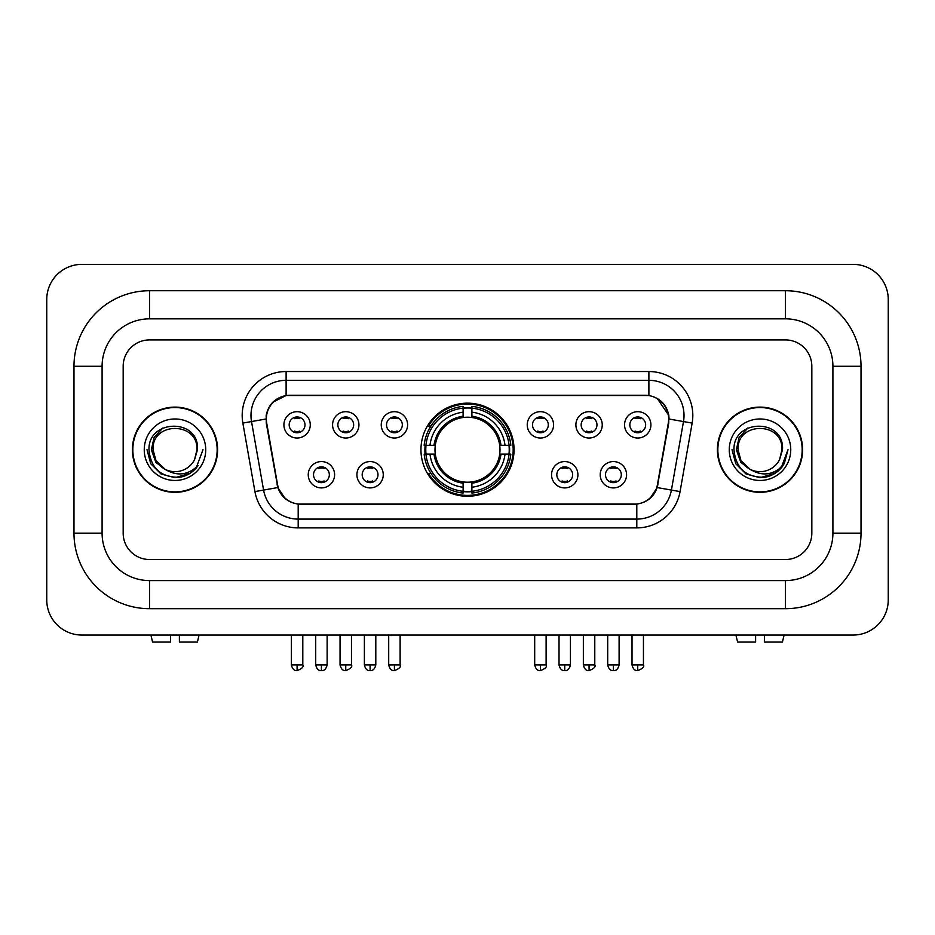 <?xml version="1.0" encoding="UTF-8"?>
<svg xmlns="http://www.w3.org/2000/svg" width="935" height="935" viewBox="0 0 935 935"><rect width="100%" height="100%" fill="white"/><g stroke="black" fill="none" stroke-linecap="round" stroke-linejoin="round"><path stroke-width="1.4" d="M420.949 449.712A46.551 46.551 0 0 0 467.5 496.263A46.551 46.551 0 0 0 514.051 449.712A46.551 46.551 0 0 0 467.5 403.16A46.551 46.551 0 0 0 420.949 449.712M383.257 474.746A13.172 13.172 0 0 1 370.085 487.918A13.172 13.172 0 0 1 356.913 474.746A13.172 13.172 0 0 1 370.085 461.574A13.172 13.172 0 0 1 383.257 474.746M362.184 474.746A7.901 7.901 0 0 0 370.085 482.647A7.901 7.901 0 0 0 377.997 474.746A7.901 7.901 0 0 0 370.085 466.845A7.901 7.901 0 0 0 362.184 474.746M577.912 474.746A13.172 13.172 0 0 1 564.74 487.918A13.172 13.172 0 0 1 551.557 474.746A13.172 13.172 0 0 1 564.74 461.574A13.172 13.172 0 0 1 577.912 474.746M556.828 474.746A7.901 7.901 0 0 0 564.74 482.647A7.901 7.901 0 0 0 572.641 474.746A7.901 7.901 0 0 0 564.74 466.845A7.901 7.901 0 0 0 556.828 474.746M626.579 474.746A13.172 13.172 0 0 1 613.407 487.918A13.172 13.172 0 0 1 600.223 474.746A13.172 13.172 0 0 1 613.407 461.574A13.172 13.172 0 0 1 626.579 474.746M605.494 474.746A7.901 7.901 0 0 0 613.407 482.647A7.901 7.901 0 0 0 621.308 474.746A7.901 7.901 0 0 0 613.407 466.845A7.901 7.901 0 0 0 605.494 474.746M334.601 474.746A13.172 13.172 0 0 1 321.418 487.918A13.172 13.172 0 0 1 308.246 474.746A13.172 13.172 0 0 1 321.418 461.574A13.172 13.172 0 0 1 334.601 474.746M313.517 474.746A7.901 7.901 0 0 0 321.418 482.647A7.901 7.901 0 0 0 329.33 474.746A7.901 7.901 0 0 0 321.418 466.845A7.901 7.901 0 0 0 313.517 474.746M358.935 424.852A13.172 13.172 0 0 1 345.751 438.024A13.172 13.172 0 0 1 332.579 424.852A13.172 13.172 0 0 1 345.751 411.68A13.172 13.172 0 0 1 358.935 424.852M337.851 424.852A7.901 7.901 0 0 0 345.751 432.765A7.901 7.901 0 0 0 353.664 424.852A7.901 7.901 0 0 0 345.751 416.952A7.901 7.901 0 0 0 337.851 424.852M407.59 424.852A13.172 13.172 0 0 1 394.418 438.024A13.172 13.172 0 0 1 381.246 424.852A13.172 13.172 0 0 1 394.418 411.68A13.172 13.172 0 0 1 407.59 424.852M386.517 424.852A7.901 7.901 0 0 0 394.418 432.765A7.901 7.901 0 0 0 402.319 424.852A7.901 7.901 0 0 0 394.418 416.952A7.901 7.901 0 0 0 386.517 424.852M553.578 424.852A13.172 13.172 0 0 1 540.407 438.024A13.172 13.172 0 0 1 527.235 424.852A13.172 13.172 0 0 1 540.407 411.68A13.172 13.172 0 0 1 553.578 424.852M532.506 424.852A7.901 7.901 0 0 0 540.407 432.765A7.901 7.901 0 0 0 548.307 424.852A7.901 7.901 0 0 0 540.407 416.952A7.901 7.901 0 0 0 532.506 424.852M602.245 424.852A13.172 13.172 0 0 1 589.073 438.024A13.172 13.172 0 0 1 575.89 424.852A13.172 13.172 0 0 1 589.073 411.68A13.172 13.172 0 0 1 602.245 424.852M581.161 424.852A7.901 7.901 0 0 0 589.073 432.765A7.901 7.901 0 0 0 596.974 424.852A7.901 7.901 0 0 0 589.073 416.952A7.901 7.901 0 0 0 581.161 424.852M650.912 424.852A13.172 13.172 0 0 1 637.728 438.024A13.172 13.172 0 0 1 624.557 424.852A13.172 13.172 0 0 1 637.728 411.68A13.172 13.172 0 0 1 650.912 424.852M629.828 424.852A7.901 7.901 0 0 0 637.728 432.765A7.901 7.901 0 0 0 645.641 424.852A7.901 7.901 0 0 0 637.728 416.952A7.901 7.901 0 0 0 629.828 424.852M310.268 424.852A13.172 13.172 0 0 1 297.096 438.024A13.172 13.172 0 0 1 283.913 424.852A13.172 13.172 0 0 1 297.096 411.68A13.172 13.172 0 0 1 310.268 424.852M289.184 424.852A7.901 7.901 0 0 0 297.096 432.765A7.901 7.901 0 0 0 304.997 424.852A7.901 7.901 0 0 0 297.096 416.952A7.901 7.901 0 0 0 289.184 424.852M266.709 423.087A23.714 23.714 0 0 1 290.06 395.248L644.94 395.248A23.714 23.714 0 0 1 668.291 423.087L657.445 484.575A23.714 23.714 0 0 1 634.094 504.175L300.906 504.175A23.714 23.714 0 0 1 277.555 484.575L266.709 423.087M425.121 454.106A42.601 42.601 0 0 1 425.121 445.317M132.396 449.712A42.601 42.601 0 0 0 174.997 492.313A42.601 42.601 0 0 0 217.598 449.712A42.601 42.601 0 0 0 174.997 407.111A42.601 42.601 0 0 0 132.396 449.712M717.402 449.712A42.601 42.601 0 0 0 760.003 492.313A42.601 42.601 0 0 0 802.604 449.712A42.601 42.601 0 0 0 760.003 407.111A42.601 42.601 0 0 0 717.402 449.712M266.171 415.456C268.45 404.469 275.089 397.819 286.11 395.517L648.89 395.517C659.888 397.807 666.538 404.458 668.829 415.456L668.735 423.087L657.165 487.556C653.694 497.116 646.903 502.609 636.805 504.058L298.195 504.058C288.12 502.633 281.33 497.128 277.835 487.556L266.265 423.087L266.171 415.456M272.915 402.143L286.11 395.517L286.11 380.323L648.89 380.323A35.133 35.133 0 0 1 683.485 421.556L671.412 490.069A35.133 35.133 0 0 1 636.805 519.1L298.195 519.1A35.133 35.133 0 0 1 263.588 490.069L251.515 421.556A35.133 35.133 0 0 1 286.11 380.323L286.11 371.534L648.89 371.534L648.89 395.517M265.914 419.02L251.515 421.556A35.133 35.133 0 0 1 250.977 415.456M657.235 398.439L668.829 415.456L669.086 419.02L692.145 423.087L680.061 491.6A43.922 43.922 0 0 1 636.805 527.889L298.195 527.889A43.922 43.922 0 0 1 254.939 491.6L242.855 423.087A43.922 43.922 0 0 1 286.11 371.534M300.462 504.175L298.195 504.058L298.195 527.889M636.805 527.889L636.805 504.058L634.538 504.175M680.061 491.6L657.165 487.556L650.07 498.367M285.081 498.507L277.835 487.556L254.939 491.6M657.889 484.575L657.749 485.323M277.251 485.323L277.111 484.575M811.825 366.263A26.355 26.355 0 0 0 785.482 339.919L149.518 339.919A26.355 26.355 0 0 0 123.175 366.263L123.175 533.16A26.355 26.355 0 0 0 149.518 559.516L785.482 559.516A26.355 26.355 0 0 0 811.825 533.16L811.825 366.263A26.355 26.355 0 0 0 785.482 339.919L149.518 339.919A26.355 26.355 0 0 0 123.175 366.263L123.175 533.16A26.355 26.355 0 0 0 149.518 559.516L785.482 559.516A26.355 26.355 0 0 0 811.825 533.16L811.825 366.263M217.154 449.712A42.168 42.168 0 0 0 174.997 407.555A42.168 42.168 0 0 0 132.828 449.712A42.168 42.168 0 0 0 174.997 491.88A42.168 42.168 0 0 0 217.154 449.712M202.988 449.712L196.081 468.143L192.154 471.836M166.757 470.445L155.865 462.439L151.353 449.712L154.146 437.323L162.819 428.066M164.84 469.183L155.981 460.698L153.036 449.712C151.692 421.381 198.302 421.381 196.958 449.712L194.55 459.704L197.484 449.712C199.658 418.003 148.011 418.775 148.969 449.712C150.722 468.388 161.019 477.586 179.859 477.282C187.538 475.81 193.615 471.883 198.103 465.525C187.97 475.249 176.984 476.523 165.144 469.335L155.981 460.698L153.036 449.712C151.692 421.381 198.302 421.381 196.958 449.712L194.55 459.704A21.961 21.961 0 0 1 165.144 469.335L155.981 460.698L153.036 449.712C151.692 421.381 198.302 421.381 196.958 449.712L194.55 459.704M165.144 469.335C157.466 465.104 153.422 458.559 153.036 449.712C151.692 421.381 198.302 421.381 196.958 449.712M144.247 449.712A30.738 30.738 0 0 0 174.997 480.461A30.738 30.738 0 0 0 205.735 449.712A30.738 30.738 0 0 0 174.997 418.974A30.738 30.738 0 0 0 144.247 449.712M198.103 465.525L190.237 473.192M190.05 473.32L179.859 477.282L190.109 473.274L179.859 477.282L190.109 473.274L174.997 477.715L160.995 473.963L150.745 463.713L146.994 449.712M170.602 635.052L170.602 642.076L152.58 642.076L150.909 635.052L152.58 642.076M197.402 642.076L199.073 635.052L197.402 642.076L179.391 642.076L179.391 635.052M802.172 449.712A42.168 42.168 0 0 0 760.003 407.555A42.168 42.168 0 0 0 717.846 449.712A42.168 42.168 0 0 0 760.003 491.88A42.168 42.168 0 0 0 802.172 449.712M775.068 473.32L760.003 477.715L746.001 473.963L735.763 463.713L732.012 449.712L735.763 463.713L746.001 473.963L760.003 477.715L774.005 473.963L784.255 463.713L788.006 449.712L781.087 468.143L777.16 471.836M751.763 470.445L740.871 462.439L736.359 449.712L739.164 437.323L747.836 428.066M750.15 469.335C742.472 465.104 738.44 458.559 738.042 449.712C736.698 421.381 783.308 421.381 781.964 449.712L779.556 459.704A21.961 21.961 0 0 1 750.15 469.335L740.987 460.698L738.042 449.712L740.987 460.698L749.847 469.183L740.987 460.698L738.042 449.712C736.698 421.381 783.308 421.381 781.964 449.712L779.556 459.704L782.49 449.712C784.675 418.003 733.017 418.775 733.975 449.712C735.728 468.388 746.025 477.586 764.865 477.282C772.544 475.81 778.621 471.883 783.109 465.525C772.976 475.249 761.99 476.523 750.15 469.335L750.057 469.288M781.964 449.712C783.308 421.381 736.698 421.381 738.042 449.712C736.698 421.381 783.308 421.381 781.964 449.712L779.556 459.704M729.265 449.712A30.738 30.738 0 0 0 760.003 480.461A30.738 30.738 0 0 0 790.753 449.712A30.738 30.738 0 0 0 760.003 418.974A30.738 30.738 0 0 0 729.265 449.712M783.109 465.525L775.255 473.192M788.006 449.712L784.255 463.713L774.005 473.963L760.003 477.715L746.001 473.963L735.763 463.713L732.012 449.712L735.763 463.713L746.001 473.963L760.003 477.715L774.005 473.963L784.255 463.713L788.006 449.712L784.255 463.713L774.005 473.963L760.003 477.715L746.001 473.963L735.763 463.713L732.012 449.712M783.051 465.607L775.267 473.18L783.051 465.607M775.08 473.309L765.005 477.259L775.08 473.309M471.894 491.296L471.894 493.061A43.571 43.571 0 0 0 510.849 454.106L509.084 454.106A41.806 41.806 0 0 1 471.894 491.296L471.894 487.228A37.774 37.774 0 0 0 505.017 454.106L499.699 454.106A32.503 32.503 0 0 0 471.894 417.513L471.894 408.127A41.806 41.806 0 0 1 509.084 445.317L510.849 445.317A43.571 43.571 0 0 0 471.894 406.363L471.894 408.127M425.916 454.106L424.151 454.106A43.571 43.571 0 0 0 463.106 493.061L463.106 491.296A41.806 41.806 0 0 1 425.916 454.106L429.983 454.106A37.774 37.774 0 0 0 463.106 487.228L463.106 481.911A32.503 32.503 0 0 0 499.699 454.106L500.996 454.106A33.789 33.789 0 0 1 471.894 483.208L471.894 487.228M463.106 408.127L463.106 406.363A43.571 43.571 0 0 0 424.151 445.317L425.916 445.317A41.806 41.806 0 0 1 463.106 408.127L463.106 412.195A37.774 37.774 0 0 0 429.983 445.317L435.301 445.317A32.503 32.503 0 0 0 463.106 481.911L463.106 483.208A33.789 33.789 0 0 1 434.004 454.106L429.983 454.106M426.009 454.106A41.724 41.724 0 0 1 426.009 445.317M471.894 408.221A41.724 41.724 0 0 0 463.106 408.221M508.991 445.317A41.724 41.724 0 0 1 508.991 454.106M509.084 445.317L505.017 445.317A37.774 37.774 0 0 0 471.894 412.195M505.017 454.106L509.084 454.106M463.106 487.228L463.106 491.296M499.699 445.317L505.017 445.317M471.894 481.969L471.894 483.208M463.106 481.911A32.503 32.503 0 0 1 435.301 454.106L434.004 454.106M471.894 491.202A41.724 41.724 0 0 1 463.106 491.202M429.983 445.317L425.916 445.317M463.106 417.454L463.106 412.195M471.894 417.513A32.503 32.503 0 0 0 435.301 445.317L434.004 445.317A33.789 33.789 0 0 1 463.106 416.215M471.894 417.454L471.894 416.215A33.789 33.789 0 0 1 500.996 445.317M430.953 425.998L428.464 425.998A45.675 45.675 0 0 1 513.175 449.712A45.675 45.675 0 0 1 428.464 473.426L430.953 473.426M294.455 432.309L294.455 431.058A6.744 6.744 0 0 0 299.726 431.058L299.726 432.309M299.726 417.396L299.726 418.658A6.744 6.744 0 0 0 294.455 418.658L294.455 417.396M343.122 432.309L343.122 431.058A6.744 6.744 0 0 0 348.393 431.058L348.393 432.309M348.393 417.396L348.393 418.658A6.744 6.744 0 0 0 343.122 418.658L343.122 417.396M391.788 432.309L391.788 431.058A6.744 6.744 0 0 0 397.048 431.058L397.048 432.309M397.048 417.396L397.048 418.658A6.744 6.744 0 0 0 391.788 418.658L391.788 417.396M537.777 432.309L537.777 431.058A6.744 6.744 0 0 0 543.036 431.058L543.036 432.309M543.036 417.396L543.036 418.658A6.744 6.744 0 0 0 537.777 418.658L537.777 417.396M586.432 432.309L586.432 431.058A6.744 6.744 0 0 0 591.703 431.058L591.703 432.309M591.703 417.396L591.703 418.658A6.744 6.744 0 0 0 586.432 418.658L586.432 417.396M635.099 432.309L635.099 431.058A6.744 6.744 0 0 0 640.37 431.058L640.37 432.309M640.37 417.396L640.37 418.658A6.744 6.744 0 0 0 635.099 418.658L635.099 417.396M318.788 482.203L318.788 480.952A6.744 6.744 0 0 0 324.059 480.952L324.059 482.203M324.059 467.29L324.059 468.54A6.744 6.744 0 0 0 318.788 468.54L318.788 467.29M367.455 482.203L367.455 480.952A6.744 6.744 0 0 0 372.726 480.952L372.726 482.203M372.726 467.29L372.726 468.54A6.744 6.744 0 0 0 367.455 468.54L367.455 467.29M562.099 482.203L562.099 480.952A6.744 6.744 0 0 0 567.37 480.952L567.37 482.203M567.37 467.29L567.37 468.54A6.744 6.744 0 0 0 562.099 468.54L562.099 467.29M610.765 482.203L610.765 480.952A6.744 6.744 0 0 0 616.036 480.952L616.036 482.203M616.036 467.29L616.036 468.54A6.744 6.744 0 0 0 610.765 468.54L610.765 467.29M755.609 635.052L755.609 642.076L737.598 642.076L735.927 635.052L737.598 642.076M782.42 642.076L784.091 635.052L782.42 642.076L764.398 642.076L764.398 635.052M785.482 290.727A75.536 75.536 0 0 1 861.018 366.263A75.536 75.536 0 0 0 785.482 290.727L149.518 290.727A75.536 75.536 0 0 0 73.982 366.263A75.536 75.536 0 0 1 149.518 290.727L149.518 318.835L785.482 318.835L149.518 318.835A47.428 47.428 0 0 0 102.09 366.263L102.09 533.16A47.428 47.428 0 0 0 149.518 580.588L785.482 580.588L149.518 580.588L149.518 608.697L785.482 608.697A75.536 75.536 0 0 0 861.018 533.16L861.018 366.263L832.91 366.263A47.428 47.428 0 0 0 785.482 318.835L785.482 290.727M861.018 533.16L832.91 533.16L832.91 366.263L832.91 533.16A47.428 47.428 0 0 1 785.482 580.588L785.482 608.697M888.25 299.504A35.133 35.133 0 0 0 853.117 264.371L81.883 264.371A35.133 35.133 0 0 0 46.75 299.504L46.75 599.919A35.133 35.133 0 0 0 81.883 635.052L853.117 635.052A35.133 35.133 0 0 0 888.25 599.919L888.25 299.504M73.982 533.16L102.09 533.16L102.09 366.263L73.982 366.263L73.982 533.16A75.536 75.536 0 0 0 149.518 608.697M648.89 371.534A43.922 43.922 0 0 1 692.145 423.087M242.855 423.087L251.515 421.556M471.894 481.911A32.503 32.503 0 0 0 499.699 454.106M463.106 491.6A42.122 42.122 0 0 0 471.894 491.6M509.388 454.106A42.122 42.122 0 0 0 509.388 445.317M471.894 407.824A42.122 42.122 0 0 0 463.106 407.824M297.096 664.914L291.381 664.914C292.375 668.992 294.28 670.898 297.096 670.629L297.096 664.914L302.8 664.914L302.8 635.052M345.751 664.914L340.048 664.914C341.041 668.992 342.946 670.898 345.751 670.629L345.751 664.914L351.466 664.914L351.466 635.052M394.418 664.914L388.703 664.914C389.708 668.992 391.613 670.898 394.418 670.629L394.418 664.914L400.122 664.914L400.122 635.052M540.407 664.914L534.691 664.914C535.697 668.992 537.602 670.898 540.407 670.629L540.407 664.914L546.122 664.914L546.122 635.052M589.073 664.914L583.358 664.914C584.352 668.992 586.257 670.898 589.073 670.629L589.073 664.914L594.777 664.914L594.777 635.052M637.728 664.914L632.025 664.914C633.018 668.992 634.923 670.898 637.728 670.629L637.728 664.914L643.444 664.914L643.444 635.052M321.418 664.914L315.714 664.914C316.708 668.992 318.613 670.898 321.418 670.629L321.418 664.914L327.133 664.914L327.133 635.052M370.085 664.914L364.381 664.914C365.375 668.992 367.28 670.898 370.085 670.629L370.085 664.914L375.8 664.914L375.8 635.052M564.74 664.914L559.025 664.914C560.03 668.992 561.923 670.898 564.74 670.629L564.74 664.914L570.443 664.914L570.443 635.052M613.407 664.914L607.692 664.914C608.685 668.992 610.59 670.898 613.407 670.629L613.407 664.914L619.11 664.914L619.11 635.052M291.381 664.914L291.381 635.052M302.8 664.914C303.957 666.749 302.052 668.642 297.096 670.629M340.048 664.914L340.048 635.052M351.466 664.914C352.624 666.749 350.718 668.642 345.751 670.629M388.703 664.914L388.703 635.052M400.122 664.914C401.29 666.749 399.385 668.642 394.418 670.629M534.691 664.914L534.691 635.052M546.122 664.914C547.279 666.749 545.374 668.642 540.407 670.629M583.358 664.914L583.358 635.052M594.777 664.914C595.934 666.749 594.029 668.642 589.073 670.629M632.025 664.914L632.025 635.052M643.444 664.914C644.601 666.749 642.696 668.642 637.728 670.629M315.714 664.914L315.714 635.052M327.133 664.914C326.14 668.992 324.235 670.898 321.418 670.629M364.381 664.914L364.381 635.052M375.8 664.914C374.795 668.992 372.901 670.898 370.085 670.629M559.025 664.914L559.025 635.052M570.443 664.914C569.45 668.992 567.545 670.898 564.74 670.629M607.692 664.914L607.692 635.052M619.11 664.914C618.117 668.992 616.212 670.898 613.407 670.629"/></g></svg>
